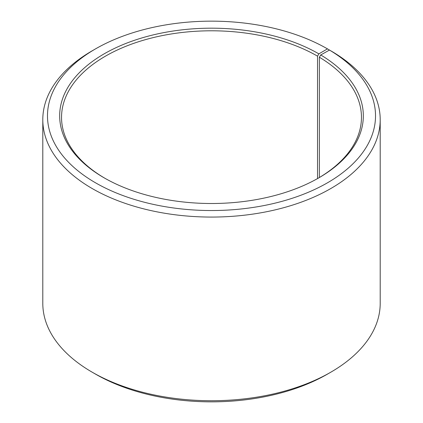 <?xml version="1.0" encoding="UTF-8"?>
<svg xmlns="http://www.w3.org/2000/svg" width="423" height="423" viewBox="0 0 423 423"><rect width="100%" height="100%" fill="white"/><g stroke="black" fill="none" stroke-linecap="round" stroke-linejoin="round"><path stroke-width="0.63" d="M318.196 178.21A149.959 86.578 -0 0 0 361.459 117.372A149.959 86.578 -0 0 0 319.37 57.232L319.37 177.517M330.791 50.818L327.476 48.883L318.863 53.858A151.831 87.661 -0 0 0 104.137 53.858A151.831 87.661 -0 0 0 104.137 177.829A151.831 87.661 -0 0 0 318.863 177.829A151.831 87.661 -0 0 0 320.719 54.953L319.37 57.232M327.476 48.883A164.018 94.694 -0 0 0 95.524 48.888A164.018 94.694 -0 0 0 95.524 182.805A164.018 94.694 -0 0 0 326.461 183.386A164.018 94.694 -0 0 0 329.485 50.062L320.719 54.953M95.524 48.888L92.209 50.797A168.703 97.401 -0 0 0 42.797 119.672A168.703 97.401 -0 0 0 92.209 188.542A168.703 97.401 -0 0 0 276.06 209.655A168.703 97.401 -0 0 0 380.203 119.672A168.703 97.401 -0 0 0 332.853 52.013L329.485 50.062M42.797 119.672L42.797 303.328A168.703 97.401 -0 0 0 92.209 372.203L95.524 374.117A164.018 94.694 -0 0 0 95.524 374.112A164.018 94.694 -0 0 0 95.524 374.117A164.018 94.694 -0 0 0 327.476 374.112L330.791 372.203A168.703 97.401 -0 0 0 380.203 303.328L380.203 119.672M95.524 374.112L92.209 372.203A168.703 97.401 -0 0 0 330.791 372.203M318.863 53.858L317.536 56.153A149.959 86.578 -0 0 0 154.115 37.388A149.959 86.578 -0 0 0 61.541 117.372A149.959 86.578 -0 0 0 104.804 178.21M317.536 56.153L317.536 178.585"/></g></svg>
